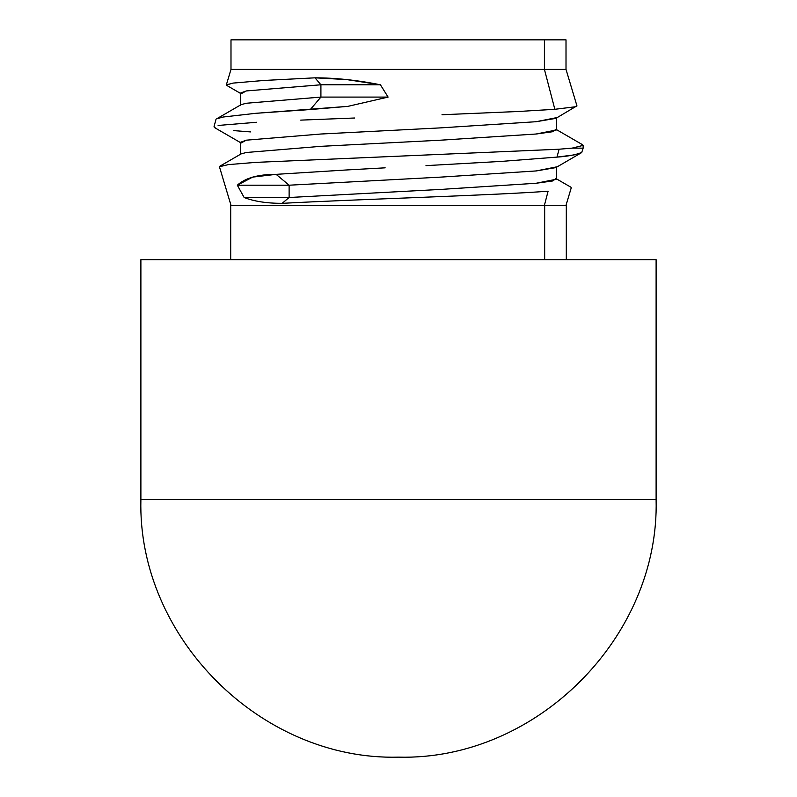 <?xml version="1.0" encoding="UTF-8"?>
<svg xmlns="http://www.w3.org/2000/svg" width="797" height="797" viewBox="0 0 797 797"><rect width="100%" height="100%" fill="white"/><g stroke="black" fill="none" stroke-linecap="round" stroke-linejoin="round"><path stroke-width="1.2" d="M215.28 127.889L214.064 126.514L214.383 127.5L241.122 142.982L246.323 140.172L320.912 134.016L440.95 127.859L536.122 121.712L555.878 118.364L576.938 105.832L566.009 69.389L566.009 39.85L544.421 39.85L544.421 69.389L566.009 69.389L544.421 69.389L554.842 109.299L575.773 106.718L576.948 105.981M548.097 191.19L544.421 205.287L548.097 191.19C497.388 195.185 354.087 199.399 282.128 203.345C266.856 203.345 254.193 201.402 244.151 197.517L237.327 185.203L289.122 185.203L289.122 197.507L244.151 197.517L289.122 197.507L282.128 203.345C354.087 199.399 497.388 195.185 548.097 191.19M566.169 205.287L544.67 205.287L544.67 259.653L544.67 205.287L230.831 205.287M566.298 259.653L566.298 205.287L232.256 205.287M244.151 197.517L237.327 185.203C245.227 177.97 258.148 174.344 276.111 174.344L289.122 185.203L237.327 185.203L252.669 177.103L276.111 174.344L345.3 170.04L276.111 174.344L289.122 185.203L289.122 197.507L440.95 189.407L536.122 183.26L556.495 179.215L556.495 166.902L536.122 170.947L440.95 177.103L289.122 185.203L440.95 177.103L536.122 170.947L555.878 167.609L581.69 152.576L583.145 148.152L583.145 145.403M226.746 85.418L241.122 93.747L246.323 90.938L320.912 84.781L314.994 77.827C335.437 77.847 357.235 80.158 380.408 84.781L320.912 84.781L314.994 77.827L346.675 79.58L380.408 84.781L388.099 97.085L347.861 106.37L255.887 113.294L223.17 117.02L216.674 118.813L223.17 117.02L255.887 113.294L310.322 109.538L320.912 97.085L246.323 103.241L241.093 104.666L246.323 103.241L320.912 97.085L388.099 97.085L320.912 97.085L320.912 84.781L380.408 84.781L388.099 97.085L347.861 106.37L310.322 109.538L320.912 97.085L320.912 84.781L246.323 90.938L240.505 93.04L240.505 105.353M582.587 144.855L583.035 145.403L572.116 148.132L559.066 149.218L557.003 157.109L501.542 161.392L557.003 157.109L559.066 149.218L255.668 162.389L228.331 164.61L219.464 166.742M425.977 165.637L501.542 161.392M582.637 144.775L555.908 129.293L552.829 131.704L536.122 134.016L440.95 140.172L320.912 146.329L246.323 152.486L241.093 153.911L246.323 152.486L320.912 146.329L440.95 140.172L536.122 134.016L556.495 129.971L556.495 117.667L536.122 121.712L440.95 127.859L320.912 134.016L246.323 140.172L240.505 142.284L240.505 154.588M574.278 154.877L581.69 152.576C575.334 154.927 567.105 156.431 557.003 157.109L574.278 154.877M570.881 187.205L555.908 178.528L552.829 180.939L536.122 183.26L440.95 189.407L289.122 197.507L282.128 203.345M559.066 149.218L571.838 148.162M214.064 126.514L215.947 119.53M250.517 131.913L233.77 130.608M572.116 148.132L582.966 148.152M226.776 85.438L226.348 84.871L233.013 83.097L263.658 80.477L314.994 77.827L263.658 80.477L233.013 83.097L226.338 85M576.57 106.39L575.773 106.718M554.842 109.299L518.558 111.48L554.842 109.299L544.421 69.389L230.991 69.389L544.421 69.389L544.421 39.85L230.991 39.85L230.991 69.389L226.348 84.871M441.996 114.738L518.558 111.48M300.708 120.128L354.695 118.006M256.544 122.28L218.109 125.458M385.16 167.828L345.3 170.04M232.206 39.85L565.531 39.85M656.11 499.54L656.11 259.653L140.89 259.653L140.89 499.54L656.11 499.54L140.89 499.54L140.89 259.653L656.11 259.653L656.11 499.54C659.687 637.162 536.122 760.727 398.5 757.15C260.878 760.727 137.313 637.162 140.89 499.54M571.27 187.763L566.009 205.287M230.702 205.287L230.702 259.653M230.991 205.287L219.444 166.782M216.674 118.813L241.093 104.666M241.093 153.911L219.813 166.234"/></g></svg>
